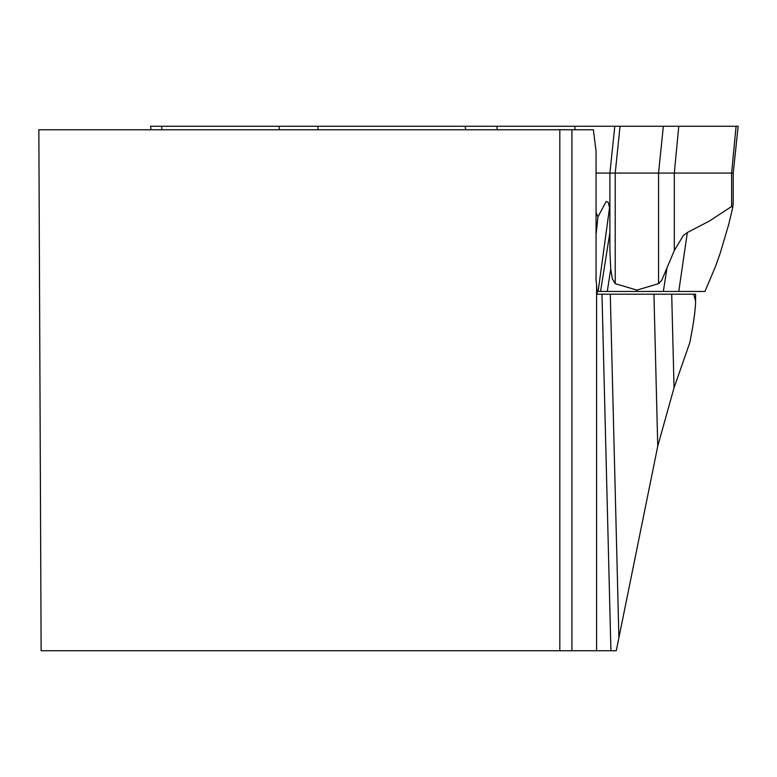 <?xml version="1.0" encoding="UTF-8"?>
<svg xmlns="http://www.w3.org/2000/svg" width="777" height="777" viewBox="0 0 777 777"><rect width="100%" height="100%" fill="white"/><g stroke="black" fill="none" stroke-linecap="round" stroke-linejoin="round"><path stroke-width="1.17" d="M657.75 446.163L653.943 294.201L695.6 294.201L693.715 294.201L695.6 301.049C695.532 309.635 693.579 323.553 689.762 342.803L674.048 387.781L657.75 446.163L616.268 650.737L610.916 650.737L601.981 294.201L610.285 294.201L618.871 636.616M571.921 650.737L41.123 650.737L38.85 129.759L571.921 129.759L571.921 650.737L596.59 650.737L596.59 284.897L597.29 294.201L601.981 294.201M596.59 650.737L610.916 650.737M653.943 294.201L610.285 294.201M674.048 387.781L671.697 294.201L693.715 294.201M596.59 284.897L596.056 280.439L596.056 151.039L593.366 129.759L571.921 129.759M559.828 129.759L559.828 650.737M596.056 212.374L597.931 216.88L606.225 201.457L608.255 202.37L609.566 207.546L609.896 206.478L609.896 173.067L596.056 173.067M733.235 202.486L733.235 173.067L609.896 173.067L609.896 250.582L610.741 268.968L612.344 278.875L615.229 283.663L636.887 290.112L658.546 283.663L661.761 280.206L674.31 250.582L683.333 235.528L687.344 232.527L709.605 220.911L731.623 206.478L732.74 207.546L733.226 202.37M609.896 206.478L609.896 232.527L600.563 291.453L704.953 291.453L715.481 266.511L720.26 253.03L728.69 224.485L732.74 207.546M609.566 207.546L598.135 291.453L600.563 291.453M598.135 291.453L596.843 291.453M597.931 216.88A293.687 88.316 90 0 1 596.056 234.246M733.235 173.067L738.15 126.262L614.811 126.262L609.896 173.067M614.811 126.262L150.631 126.262L151 129.759M636.684 291.453L636.887 290.112M731.623 206.478L731.623 173.067L736.091 126.262L151.156 126.262L161.645 126.262L161.83 129.759M658.546 283.663L658.546 173.067L663.344 126.262M674.31 250.582L674.31 173.067L678.768 126.262M615.229 283.663L615.229 173.067L620.036 126.262M574.747 126.262L575.048 129.759M496.95 126.262L497.251 129.759M465.326 126.262L465.578 129.759M317.783 126.262L318.036 129.759M279.108 126.262L279.293 129.759M607.274 291.453L610.741 268.968M687.344 232.527L678.768 291.453M666.831 268.968L663.344 291.453M695.6 294.201L695.6 301.049"/></g></svg>
